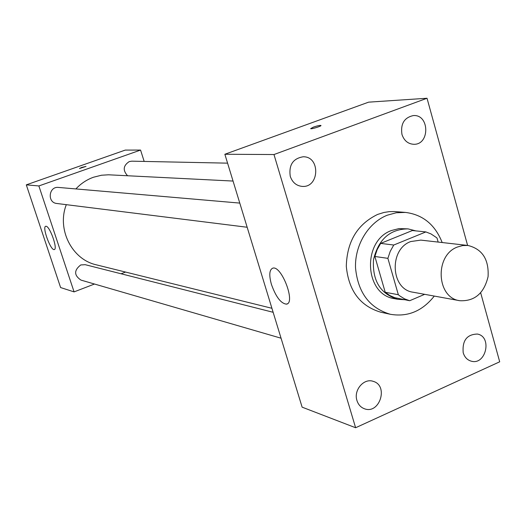 <?xml version="1.0" encoding="UTF-8"?>
<svg xmlns="http://www.w3.org/2000/svg" width="526" height="526" viewBox="0 0 526 526"><rect width="100%" height="100%" fill="white"/><g stroke="black" fill="none" stroke-linecap="round" stroke-linejoin="round"><path stroke-width="0.79" d="M457.482 247.01L462.683 245.557L467.969 245.464C482.316 249.054 489.022 259.45 488.075 276.663C484.012 293.409 474.59 301.424 459.816 300.714C436.37 297.92 434.417 255.163 457.482 247.01M459.816 300.714L413.127 292.226C390.673 289.524 388.721 249.199 410.773 241.546L420.82 240.112L467.969 245.464M409.682 300.727L394.684 297.657L389.727 295.454L385.216 292.259L374.874 256.484L387.886 258.345L398.34 294.731L399.799 295.921L404.54 298.847L409.682 300.727L424.679 294.323M438.158 242.078L437.053 238.12L436.343 237.502L430.965 233.906L425.882 231.92L393.757 245.024L390.22 251.356L387.886 258.345M425.882 231.92L412.358 230.533L380.66 243.4L393.757 245.024M374.874 256.484L377.175 249.62L380.66 243.4M415.888 230.894L408.064 228.882C389.904 229.073 378.378 239.363 373.499 259.752C372.283 280.68 380.344 293.856 397.676 299.287L404.533 299.728M397.676 299.287L394.421 298.656C364.255 294.665 361.862 240.625 391.587 230.48L399.076 228.58L408.064 228.882M385.216 292.259L398.34 294.731M434.285 296.072C422.339 311.136 407.703 317.211 390.384 314.292C369.541 308.131 357.923 292.634 355.517 267.793C354.702 245.063 368.312 222.676 387.228 215.219L396.249 212.754L405.414 212.412C422.838 214.621 435.094 224.661 442.182 242.539M390.384 314.292L380.837 312.227C360.198 306.125 348.685 290.819 346.299 266.301C346.982 241.454 357.443 224.155 377.675 214.404L384.019 212.451L389.201 211.656L394.395 211.551L405.414 212.412M356.95 400.529C353.413 390.2 363.88 377.898 373.19 381.343C388.924 385.565 379.555 414.777 364.367 408.728C360.731 407.341 358.259 404.606 356.95 400.529M290.273 176.374C288.649 165.039 292.943 158.51 303.147 156.781C320.617 156.281 319.519 187.992 302.148 186.395C296.348 185.77 292.39 182.43 290.273 176.374M401.949 134.406C400.437 123.84 404.238 117.568 413.351 115.575C429.578 114.201 430.058 144.814 413.83 144.295C408.025 143.966 404.067 140.672 401.949 134.406M463.209 352.742C462.137 340.578 466.871 334.352 477.404 334.049C492.474 336.679 485.932 365.511 471.243 361.171C467.272 360.027 464.596 357.213 463.209 352.742M467.607 245.425L427.027 98.257L273.98 154.539L355.615 427.743L499.7 361.803L480.679 292.831M427.027 98.257L368.614 102.156L224.865 154.263L302.121 407.157L355.615 427.743M224.865 154.263L273.98 154.539M271.442 284.461C268.885 275.131 269.332 269.687 272.784 268.148C281.522 265.183 295.96 303.219 286.453 304.146C280.917 303.509 275.913 296.947 271.442 284.461M310.649 128.653L313.365 127.134C317.158 125.846 319.676 125.28 320.906 125.444C322.162 125.964 311.385 129.337 310.649 128.653L313.365 127.128C317.165 125.846 319.676 125.287 320.906 125.444L320.959 125.51M75.882 188.933C80.892 183.561 86.77 179.655 93.503 177.229L101.511 175.23L108.527 174.796L233.051 181.056M271.916 308.289L96.409 264.848C71.963 259.548 56.624 229.395 66.315 204.667M239.777 203.089L58.471 187.427C48.701 186.178 46.998 202.668 56.808 203.483L247.161 227.252M127.568 175.737C122.63 170.292 123.196 165.578 129.251 161.587L131.783 161.173L227.58 163.152M281.055 338.205L80.938 280.088C73.962 275.341 73.896 270.292 80.741 264.953L85.199 264.683L273.145 312.293M144.17 161.429L140.567 150.068L38.871 185.948L74.081 291.891L94.496 284.027M121.105 273.776L125.556 272.06M74.081 291.891L60.602 287.551L26.3 184.856L125.247 150.094L140.567 150.068M26.3 184.856L38.871 185.948M46.104 226.259C49.977 226.384 58.018 249.35 54.27 249.541C50.739 250.961 41.837 226.673 45.742 226.265L46.104 226.259M79.452 168.524L81.727 167.432L86.021 166.407L79.465 168.537L81.727 167.432L86.021 166.407M28.345 190.977L32.665 203.904M37.195 181.023L36.636 181.22M53.146 265.222L57.387 277.912M108.751 155.887L108.139 156.104M286.453 304.146L287.38 303.765"/></g></svg>
